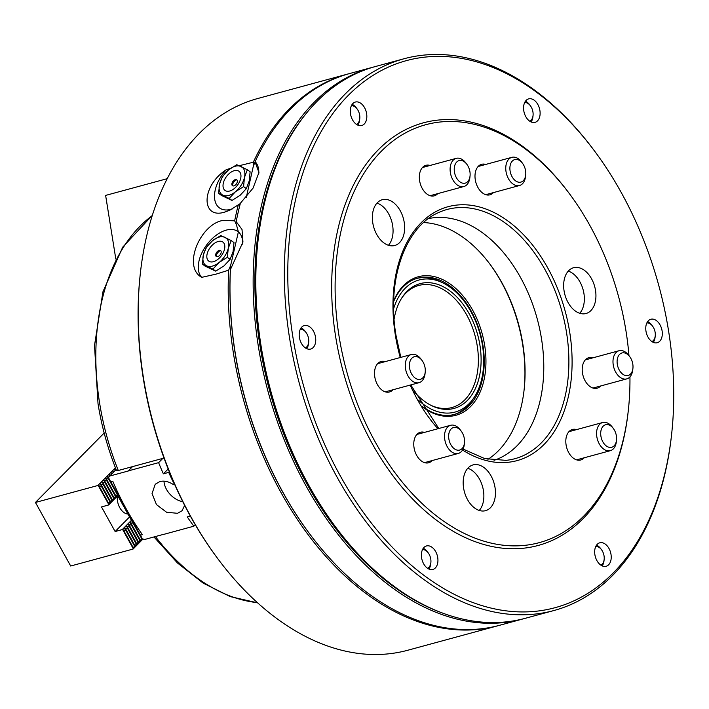 <?xml version="1.0" encoding="UTF-8"?>
<svg xmlns="http://www.w3.org/2000/svg" width="709" height="709" viewBox="0 0 709 709"><rect width="100%" height="100%" fill="white"/><g stroke="black" fill="none" stroke-linecap="round" stroke-linejoin="round"><path stroke-width="1.06" d="M230.744 168.255L226.295 169.69A29.264 17.255 -54 0 0 214.641 198.759A29.264 17.255 -54 0 0 231.037 209.315A29.264 17.255 -54 0 0 232.392 208.898M524.093 618.62A285.887 186.139 -105.2 0 1 522.763 618.992L499.597 625.294A285.887 186.139 -105.2 0 1 309.062 533.071A285.887 186.139 -105.2 0 1 235.22 352.869A285.887 186.139 -105.2 0 1 230.434 269.553L242.948 242.026L242.017 229.477L236.186 221.633A285.887 186.139 -105.2 0 1 240.395 203.235L253.042 188.133L258.945 172.5L255.045 161.856L253.246 166.535L246.315 197.341L253.246 166.535L253.317 162.228L239.287 165.693M226.295 169.69C200.558 186.361 201.25 219.825 224.886 212.035L229.627 210.307L240.448 203.474M236.469 224.833L234.661 220.818L222.972 220.428C200.328 224.071 182.178 266.637 201.693 277.352A29.264 17.105 126.6 0 1 202.606 251.42A29.264 17.105 126.6 0 1 226.286 230.106A29.264 17.105 126.6 0 1 238.384 231.914L237.923 230.141M201.693 277.352L216.148 274.108L228.644 270.182L230.629 265.494L238.384 231.914L230.629 265.494L230.434 269.553M253.317 162.228A285.887 186.139 -105.2 0 1 347.862 74.02A285.887 186.139 -105.2 0 1 348.748 73.78M308.858 532.796A284.663 185.35 -105.2 0 1 235.131 353.1A284.663 185.35 -105.2 0 1 230.629 265.494A284.663 185.35 -105.2 0 0 235.131 353.1A284.663 185.35 -105.2 0 0 308.663 532.53L309.062 533.071M498.702 625.533A285.887 186.139 -105.2 0 1 497.815 625.772A285.887 186.139 -105.2 0 1 233.438 353.357A285.887 186.139 -105.2 0 1 228.644 270.182M497.815 625.772L407.826 650.233A285.887 186.139 -105.2 0 1 217.291 558.01A285.887 186.139 -105.2 0 1 143.44 377.808A285.887 186.139 -105.2 0 1 140.222 274.463A285.887 186.139 -105.2 0 1 257.863 98.48L347.862 74.02M234.661 220.818A285.887 186.139 -105.2 0 1 238.286 204.963M217.291 558.01L216.493 556.928A283.449 184.553 -105.2 0 1 143.271 378.269A283.449 184.553 -105.2 0 1 140.081 275.792L140.222 274.463M152.32 215.359L122.692 247.166L102.938 291.789L94.51 345.451L98.019 403.722C101.706 426.632 107.848 448.85 116.444 470.368L118.288 470.492L164.027 458.058M416.812 278.433A70.554 45.943 -105.2 0 1 440.298 281.633L442.797 282.847A68.454 44.57 -105.2 0 1 482.439 345.194A68.454 44.57 -105.2 0 1 473.993 397.616A68.454 44.57 -105.2 0 1 418.505 400.204M393.637 308.699A68.454 44.57 -105.2 0 1 442.797 282.847M394.107 319.156A64.661 42.106 -105.2 0 1 402.233 297.284A64.661 42.106 -105.2 0 1 446.369 288.492A64.661 42.106 -105.2 0 1 479.931 345.239A64.661 42.106 -105.2 0 1 431.701 405.699A64.661 42.106 -105.2 0 1 413.613 390.951M401.728 298.072A63.261 41.184 -105.2 0 1 418.718 285.461A63.261 41.184 -105.2 0 1 477.219 345.744A63.261 41.184 -105.2 0 1 451.899 407.551A63.261 41.184 -105.2 0 1 430.868 405.282M473.993 397.616L472.451 399.938A70.554 45.943 -105.2 0 1 453.813 414.588M522.763 618.992A285.887 186.139 -105.2 0 1 258.386 346.577A285.887 186.139 -105.2 0 1 372.81 67.24A285.887 186.139 -105.2 0 1 374.148 66.885M255.045 161.856A285.887 186.139 -105.2 0 1 349.643 73.541L372.81 67.24M440.271 612.204A284.663 185.35 -105.2 0 1 260.079 346.32A284.663 185.35 -105.2 0 1 305.1 114.849M393.69 300.829A71.777 46.732 -105.2 0 1 443.063 279.78A71.777 46.732 -105.2 0 1 484.646 345.159A71.777 46.732 -105.2 0 1 470.421 406.7A71.777 46.732 -105.2 0 1 422.546 406.975M393.672 301.511A70.554 45.943 -105.2 0 1 417.698 278.176A70.554 45.943 -105.2 0 1 482.944 345.416A70.554 45.943 -105.2 0 1 454.708 414.357A70.554 45.943 -105.2 0 1 422.183 406.39M236.186 221.633L235.973 223.069L238.384 231.914A29.264 17.105 126.6 0 1 242.638 244.144M258.758 173.785A29.264 17.255 -54 0 0 255.275 161.812M115.815 259.033L105.623 195.409L167.209 178.677M529.738 121.204A9.731 6.337 74.8 0 0 533.053 115.47A9.731 6.337 74.8 0 0 532.938 111.951A9.731 6.337 74.8 0 0 530.429 105.818A9.731 6.337 74.8 0 0 524.66 102.548M525.458 101.201A12.168 7.923 -105.2 0 1 529.632 104.737L530.429 105.818M533.053 115.47L532.911 116.808A12.168 7.923 -105.2 0 1 531.094 121.975M651.926 341.587A9.731 6.337 74.8 0 0 653.237 340.648A9.731 6.337 74.8 0 0 655.24 335.853A9.731 6.337 74.8 0 0 652.617 326.202A9.731 6.337 74.8 0 0 646.856 322.932M647.645 321.585A12.168 7.923 -105.2 0 1 651.819 325.121L652.617 326.202M655.24 335.853L655.098 337.183A12.168 7.923 -105.2 0 1 653.29 342.35M600.842 565.126A9.731 6.337 74.8 0 0 604.157 559.392A9.731 6.337 74.8 0 0 601.533 549.741A9.731 6.337 74.8 0 0 599.504 547.676A9.731 6.337 74.8 0 0 595.773 546.471M596.561 545.124A12.168 7.923 -105.2 0 1 598.192 546.081A12.168 7.923 -105.2 0 1 600.736 548.66L601.533 549.741M604.157 559.392L604.015 560.73A12.168 7.923 -105.2 0 1 602.207 565.888M427.562 568.29A9.731 6.337 74.8 0 0 430.877 562.556A9.731 6.337 74.8 0 0 430.762 559.038A9.731 6.337 74.8 0 0 428.254 552.905A9.731 6.337 74.8 0 0 422.484 549.635M430.877 562.556L430.735 563.885A12.168 7.923 -105.2 0 1 428.918 569.052M423.273 548.287A12.168 7.923 -105.2 0 1 427.456 551.824L428.254 552.905M305.366 347.906A9.731 6.337 74.8 0 0 306.669 346.976A9.731 6.337 74.8 0 0 308.681 342.172A9.731 6.337 74.8 0 0 306.058 332.521A9.731 6.337 74.8 0 0 300.297 329.251M301.086 327.904A12.168 7.923 -105.2 0 1 305.26 331.44L306.058 332.521M308.681 342.172L308.539 343.511A12.168 7.923 -105.2 0 1 306.731 348.677M356.45 124.367A9.731 6.337 74.8 0 0 359.773 118.633A9.731 6.337 74.8 0 0 357.15 108.982A9.731 6.337 74.8 0 0 355.112 106.917A9.731 6.337 74.8 0 0 351.38 105.712M352.169 104.365A12.168 7.923 -105.2 0 1 353.809 105.322A12.168 7.923 -105.2 0 1 356.352 107.901L357.15 108.982M359.773 118.633L359.631 119.963A12.168 7.923 -105.2 0 1 357.815 125.13M221.111 252.803A3.651 2.136 126.6 0 1 217.707 256.64A3.651 2.136 126.6 0 1 216.254 256.463A3.651 2.136 126.6 0 1 215.758 254.256A3.651 2.136 126.6 0 1 219.161 250.419A3.651 2.136 126.6 0 1 220.614 250.605A3.651 2.136 126.6 0 1 221.111 252.803M218.177 241.485A11.858 6.93 126.6 0 1 224.319 249.94A11.858 6.93 126.6 0 1 216.697 260.203A11.858 6.93 126.6 0 1 213.462 261.692A11.858 6.93 126.6 0 1 207.134 253.946A11.858 6.93 126.6 0 1 218.177 241.485M216.52 256.614A3.651 2.136 126.6 0 1 216.245 254.611A3.651 2.136 126.6 0 1 216.396 254.106A3.651 2.136 126.6 0 1 218.399 251.411A3.651 2.136 126.6 0 1 219.639 250.782A3.651 2.136 126.6 0 1 220.827 250.809M216.218 256.002A5.016 2.933 126.6 0 1 216.28 255.665A5.016 2.933 126.6 0 1 220.162 250.694M202.384 264.094L205.158 266.159L215.678 271.139L223.876 265.999L230.106 259.379L227.332 257.314L219.125 262.463L212.904 269.083L202.384 264.094L203.35 254.983L206.292 247.335L212.523 240.714L220.721 235.565L231.24 240.555L228.298 248.203L227.332 257.314M215.678 271.139L212.904 269.083M230.106 259.379L233.048 251.73L234.014 242.62L231.24 240.555M228.298 248.203A17.034 9.953 126.6 0 1 219.125 262.463A17.034 9.953 -53.4 0 1 206.656 265.848A17.034 9.953 -53.4 0 1 203.35 254.983A17.034 9.953 -53.4 0 1 212.523 240.714A17.034 9.953 -53.4 0 1 224.992 237.329A17.034 9.953 -53.4 0 1 228.298 248.203M127.948 514.06A13.382 8.712 -105.2 0 1 117.384 496.123M117.605 494.031L117.189 494.448L108.663 479.071L109.08 478.646M142.048 538.096L141.632 538.521L133.106 523.145L133.514 522.728M117.189 494.448L115.833 497.133L115.797 495.848L115.381 496.273L106.855 480.897L107.272 480.472L105.712 478.885L106.128 478.46L108.663 479.071M115.797 495.848L107.272 480.472M141.632 538.521L140.276 541.206L140.24 539.921L139.824 540.347L131.298 524.97L131.714 524.554L130.155 522.958L133.106 523.145M140.24 539.921L131.714 524.554M115.381 496.273L114.025 498.959L113.989 497.674L113.573 498.099L105.047 482.723L105.464 482.297L103.904 480.711L104.32 480.285L106.855 480.897M113.989 497.674L105.464 482.297M139.824 540.347L138.468 543.041L138.432 541.756L138.016 542.172L129.49 526.796L129.907 526.379L128.347 524.784L131.298 524.97M138.432 541.756L129.907 526.379M113.573 498.099L112.217 500.784L112.182 499.499L111.765 499.925L103.239 484.548L103.656 484.123L102.096 482.537L105.047 482.723M112.182 499.499L103.656 484.123M138.016 542.172L136.66 544.866L136.624 543.581L136.208 543.998L127.682 528.622L128.099 528.205L126.539 526.61L129.49 526.796M136.624 543.581L128.099 528.205M115.407 467.745L97.824 485.514L101.431 486.374L101.848 485.949L100.288 484.362L103.239 484.548M104.17 433.022L35.45 502.459L97.824 485.514M100.288 484.362L100.705 483.946L101.777 485.878M102.096 482.537L102.513 482.12L103.585 484.052M103.904 480.711L104.32 480.285L105.393 482.226M105.712 478.885L106.128 478.46L107.201 480.401M162.84 458.386L158.621 462.649L128.329 470.882A206.806 134.657 74.8 0 0 128.364 470.971L109.647 476.058L108.353 477.91L107.52 477.051L109.062 476.909M107.52 477.051L107.936 476.634L108.512 477.68M109.895 475.81L109.328 475.225L110.666 475.03M109.328 475.225L109.744 474.808L110.152 475.553M111.703 473.984L111.136 473.399L112.474 473.204M111.136 473.399L111.552 472.983L111.96 473.718M113.511 472.159L112.944 471.574L114.282 471.379M112.944 471.574L113.36 471.157L113.768 471.893M115.319 470.324L114.752 469.748L116.09 469.553L109.647 476.058M114.752 469.748L115.168 469.331L115.576 470.067M111.765 499.925L110.409 502.61L110.374 501.325L109.957 501.75L101.431 486.374M110.374 501.325L101.848 485.949M115.797 495.91L115.833 497.133M113.989 497.736L114.025 498.959M112.19 499.561L112.217 500.784M110.382 501.387L110.409 502.61M109.957 501.75L108.619 504.985L101.493 506.926L115.133 531.528L122.258 529.588L125.874 530.447L126.291 530.031L124.731 528.435L127.682 528.622M117.783 495.724L108.619 504.985M129.552 516.95L115.133 531.528M131.422 520.326L122.258 529.588M124.731 528.435L125.147 528.019L126.22 529.951M126.539 526.61L126.955 526.193L128.028 528.125M128.347 524.784L128.754 524.368L129.827 526.3M130.155 522.958L130.562 522.542L131.635 524.474M136.208 543.998L134.852 546.692L134.816 545.407L134.4 545.824L125.874 530.447M134.816 545.407L126.291 530.031M142.979 539.035L133.062 549.058L70.687 566.012L35.45 502.459M142.509 538.929L142.084 539.381L142.066 538.787M142.474 538.92L142.084 539.381M140.24 539.983L140.276 541.206M138.432 541.809L138.468 543.041M136.624 543.643L136.66 544.866M134.816 545.469L134.852 546.692M134.4 545.824L133.062 549.058M133.186 548.562L122.843 529.898M108.752 504.48L98.4 485.825M158.621 462.649A206.806 134.657 -105.2 0 0 163.371 473.834L168.715 472.389A206.806 134.657 74.8 0 0 174.361 484.274L173.333 484.557C168.653 481.5 164.178 480.498 159.897 481.535L155.244 484.22L152.045 493.544L156.459 504.595L166.58 512.252L177.516 513.307L182.053 510.746L184.65 505.384M163.974 481.145A18.859 13.391 -135.3 0 0 182.798 501.724M163.371 473.834L168.175 468.986M140.905 535.924L142.137 538.849L144.796 539.443L163.504 534.356A206.806 134.657 74.8 0 0 163.566 534.426L193.858 526.193A206.806 134.657 -105.2 0 1 187.238 516.888L190.322 516.055M193.858 526.193L195.276 524.757M132.964 523.109L117.136 494.563M168.715 472.389L169.3 471.795M128.329 470.882L132.548 466.619M140.772 535.703L141.064 536.243L140.426 535.198L142.385 534.666A206.806 134.657 -105.2 0 1 112.837 481.367L110.879 481.898L108.956 478.779M140.426 535.198L110.879 481.898M372.783 222.901A23.725 15.447 74.8 0 0 394.718 245.509A23.725 15.447 74.8 0 0 404.219 222.325A23.725 15.447 74.8 0 0 382.275 199.725A23.725 15.447 74.8 0 0 372.783 222.901M388.443 245.279A23.725 15.447 74.8 0 0 392.635 225.48A23.725 15.447 74.8 0 0 376.975 203.093M564.08 290.912A23.725 15.447 74.8 0 0 586.015 313.511A23.725 15.447 74.8 0 0 595.507 290.336A23.725 15.447 74.8 0 0 573.572 267.727A23.725 15.447 74.8 0 0 564.08 290.912M579.732 313.289A23.725 15.447 74.8 0 0 583.924 293.482A23.725 15.447 74.8 0 0 568.272 271.104M463.597 488.076A23.725 15.447 74.8 0 0 485.532 510.675A23.725 15.447 74.8 0 0 495.024 487.5A23.725 15.447 74.8 0 0 473.089 464.9A23.725 15.447 74.8 0 0 463.597 488.076M479.249 510.453A23.725 15.447 74.8 0 0 483.441 490.646A23.725 15.447 74.8 0 0 467.789 468.268M493.411 192.609A15.811 10.298 -105.2 0 1 489.901 194.824A15.811 10.298 -105.2 0 1 475.278 179.749A15.811 10.298 -105.2 0 1 481.606 164.302A15.811 10.298 -105.2 0 1 485.754 164.435M437.754 193.628A15.811 10.298 -105.2 0 1 434.254 195.835A15.811 10.298 -105.2 0 1 419.622 180.768A15.811 10.298 -105.2 0 1 425.958 165.312A15.811 10.298 -105.2 0 1 430.097 165.454M392.928 389.773A15.811 10.298 -105.2 0 1 389.427 391.988A15.811 10.298 -105.2 0 1 374.795 376.922A15.811 10.298 -105.2 0 1 381.123 361.466A15.811 10.298 -105.2 0 1 385.271 361.599M432.171 460.558A15.811 10.298 -105.2 0 1 428.67 462.773A15.811 10.298 -105.2 0 1 414.047 447.698A15.811 10.298 -105.2 0 1 420.375 432.251A15.811 10.298 -105.2 0 1 424.514 432.384M584.216 457.784A15.811 10.298 -105.2 0 1 580.715 459.999A15.811 10.298 -105.2 0 1 566.092 444.924A15.811 10.298 -105.2 0 1 572.42 429.477A15.811 10.298 -105.2 0 1 576.559 429.61M600.629 385.988A15.811 10.298 -105.2 0 1 597.129 388.195A15.811 10.298 -105.2 0 1 582.497 373.129A15.811 10.298 -105.2 0 1 588.833 357.673A15.811 10.298 -105.2 0 1 592.972 357.815M645.97 331.147A12.168 7.923 74.8 0 0 657.225 342.739A12.168 7.923 74.8 0 0 662.091 330.846A12.168 7.923 74.8 0 0 650.844 319.254A12.168 7.923 74.8 0 0 645.97 331.147M523.783 110.764A12.168 7.923 74.8 0 0 535.029 122.356A12.168 7.923 74.8 0 0 539.904 110.471A12.168 7.923 74.8 0 0 528.648 98.879A12.168 7.923 74.8 0 0 523.783 110.764M350.503 113.927A12.168 7.923 74.8 0 0 361.75 125.52A12.168 7.923 74.8 0 0 366.615 113.635A12.168 7.923 74.8 0 0 355.369 102.043A12.168 7.923 74.8 0 0 350.503 113.927M299.411 337.466A12.168 7.923 74.8 0 0 310.657 349.058A12.168 7.923 74.8 0 0 315.532 337.174A12.168 7.923 74.8 0 0 304.276 325.582A12.168 7.923 74.8 0 0 299.411 337.466M421.607 557.85A12.168 7.923 74.8 0 0 432.853 569.442A12.168 7.923 74.8 0 0 437.719 557.558A12.168 7.923 74.8 0 0 426.472 545.957A12.168 7.923 74.8 0 0 421.607 557.85M594.886 554.686A12.168 7.923 74.8 0 0 606.133 566.278A12.168 7.923 74.8 0 0 611.007 554.394A12.168 7.923 74.8 0 0 599.752 542.802A12.168 7.923 74.8 0 0 594.886 554.686M629.946 376.878A216.537 140.994 -105.2 0 1 628.431 409.341A216.537 140.994 -105.2 0 1 489.042 542.598A216.537 140.994 -105.2 0 1 339.07 336.288A216.537 140.994 -105.2 0 1 401.259 135.339A216.537 140.994 -105.2 0 1 570.063 194.567A216.537 140.994 -105.2 0 1 625.994 331.059A216.537 140.994 -105.2 0 1 628.963 355.626M628.431 409.341L628.289 410.671A218.975 142.571 -105.2 0 1 487.331 545.434A218.975 142.571 -105.2 0 1 335.676 336.802A218.975 142.571 -105.2 0 1 398.564 133.593A218.975 142.571 -105.2 0 1 569.265 193.486L570.063 194.567M292.968 337.581A283.449 184.553 -105.2 0 1 374.361 74.542A283.449 184.553 -105.2 0 1 595.321 152.072A283.449 184.553 -105.2 0 1 668.543 330.731A283.449 184.553 -105.2 0 1 671.733 433.208A283.449 184.553 -105.2 0 1 489.272 607.64A283.449 184.553 -105.2 0 1 292.968 337.581M671.733 433.208L671.591 434.537A285.887 186.139 -105.2 0 1 553.951 610.52A285.887 186.139 -105.2 0 1 289.573 338.096A285.887 186.139 -105.2 0 1 403.988 58.767A285.887 186.139 -105.2 0 1 594.523 150.99L595.321 152.072M553.951 610.52L525.431 618.266A285.887 186.139 -105.2 0 1 334.905 526.043A285.887 186.139 -105.2 0 1 261.054 345.85A285.887 186.139 -105.2 0 1 257.837 242.496A285.887 186.139 -105.2 0 1 375.478 66.513L403.988 58.767M334.905 526.043L334.099 524.97A283.449 184.553 -105.2 0 1 260.885 346.302A283.449 184.553 -105.2 0 1 257.695 243.834L257.837 242.496M490.016 264.271A127.735 83.166 -105.2 0 1 522.613 344.237A127.735 83.166 -105.2 0 1 524.119 389.746M423.592 222.555A125.298 81.588 -105.2 0 1 490.415 264.803A125.298 81.588 -105.2 0 1 522.781 343.785A125.298 81.588 -105.2 0 1 524.19 389.081A125.298 81.588 -105.2 0 1 487.952 459.335M428.378 218.62A125.298 81.588 -105.2 0 1 541.49 338.698A125.298 81.588 -105.2 0 1 494.067 460.309M231.94 183.471A3.651 2.154 126 0 1 235.308 179.616A3.651 2.154 126 0 1 236.753 179.794A3.651 2.154 126 0 1 237.285 182.018A3.651 2.154 126 0 1 233.908 185.873A3.651 2.154 126 0 1 232.463 185.696A3.651 2.154 126 0 1 231.94 183.471M229.716 191.013A11.858 6.993 126 0 1 223.308 183.206A11.858 6.993 126 0 1 234.262 170.674A11.858 6.993 126 0 1 240.448 179.359A11.858 6.993 126 0 1 233.19 189.347A11.858 6.993 126 0 1 229.716 191.013M232.729 185.847A3.651 2.154 126 0 1 232.419 183.826A3.651 2.154 126 0 1 232.587 183.25A3.651 2.154 126 0 1 234.466 180.671A3.651 2.154 126 0 1 235.796 179.971A3.651 2.154 126 0 1 236.974 179.997M232.401 185.191A5.016 2.96 126 0 1 232.463 184.854A5.016 2.96 126 0 1 236.257 179.891M222.396 176.523L228.582 169.894L236.753 164.71L247.344 169.743L244.463 177.454L243.577 186.6L235.397 191.793L229.211 198.423L218.629 193.389L219.515 184.234L222.396 176.523M218.629 193.389L221.403 195.409L231.994 200.443L240.165 195.259L246.351 188.629L249.231 180.919L250.126 171.764L247.344 169.743M246.351 188.629L243.577 186.6M231.994 200.443L229.211 198.423M219.515 184.234A17.034 10.041 126 0 1 228.582 169.894A17.034 10.041 -54 0 1 241.06 166.5A17.034 10.041 -54 0 1 244.463 177.454A17.034 10.041 -54 0 1 235.397 191.793A17.034 10.041 -54 0 1 222.927 195.179A17.034 10.041 -54 0 1 219.515 184.234M469.916 171.72A11.681 7.604 74.8 0 0 466.903 164.355A11.681 7.604 74.8 0 0 457.792 161.165A11.681 7.604 74.8 0 0 454.442 172.003A11.681 7.604 74.8 0 0 462.534 183.126A11.681 7.604 74.8 0 0 470.049 175.938A11.681 7.604 74.8 0 0 469.916 171.72M470.049 175.938L469.881 177.542A14.597 9.501 -105.2 0 1 463.872 186.529A14.597 9.501 -105.2 0 1 450.366 172.615A14.597 9.501 -105.2 0 1 456.215 158.355A14.597 9.501 -105.2 0 1 465.946 163.061L466.903 164.355M525.573 170.701A11.681 7.604 74.8 0 0 522.551 163.345A11.681 7.604 74.8 0 0 513.449 160.145A11.681 7.604 74.8 0 0 510.099 170.984A11.681 7.604 74.8 0 0 518.182 182.107A11.681 7.604 74.8 0 0 525.706 174.928A11.681 7.604 74.8 0 0 525.573 170.701M525.706 174.928L525.529 176.523A14.597 9.501 -105.2 0 1 519.52 185.51A14.597 9.501 -105.2 0 1 506.022 171.605A14.597 9.501 -105.2 0 1 511.863 157.336A14.597 9.501 -105.2 0 1 521.594 162.042L522.551 163.345M606.363 445.996A11.681 7.604 74.8 0 0 616.511 440.094A11.681 7.604 74.8 0 0 613.365 428.511A11.681 7.604 74.8 0 0 610.928 426.038A11.681 7.604 74.8 0 0 601.028 430.416A11.681 7.604 74.8 0 0 606.363 445.996M616.511 440.094L616.343 441.698A14.597 9.501 -105.2 0 1 610.334 450.685A14.597 9.501 -105.2 0 1 603.66 449.072A14.597 9.501 -105.2 0 1 596.579 434.2A14.597 9.501 -105.2 0 1 602.677 422.511A14.597 9.501 -105.2 0 1 609.359 424.124A14.597 9.501 -105.2 0 1 612.408 427.217L613.365 428.511M411.894 358.169A11.681 7.604 74.8 0 0 411.566 373.856A11.681 7.604 74.8 0 0 422.803 377.853A11.681 7.604 74.8 0 0 425.223 372.092A11.681 7.604 74.8 0 0 422.068 360.509A11.681 7.604 74.8 0 0 411.894 358.169M425.223 372.092L425.046 373.696A14.597 9.501 -105.2 0 1 422.032 380.893A14.597 9.501 -105.2 0 1 419.046 382.674A14.597 9.501 -105.2 0 1 406.877 373.572A14.597 9.501 -105.2 0 1 408.393 356.29A14.597 9.501 -105.2 0 1 411.388 354.5A14.597 9.501 -105.2 0 1 421.111 359.215L422.068 360.509M622.777 374.201A11.681 7.604 74.8 0 0 632.924 368.299A11.681 7.604 74.8 0 0 629.778 356.716A11.681 7.604 74.8 0 0 627.332 354.243A11.681 7.604 74.8 0 0 617.433 358.621A11.681 7.604 74.8 0 0 622.777 374.201M632.924 368.299L632.756 369.903A14.597 9.501 -105.2 0 1 626.747 378.89A14.597 9.501 -105.2 0 1 620.065 377.277A14.597 9.501 -105.2 0 1 612.993 362.405A14.597 9.501 -105.2 0 1 619.09 350.716A14.597 9.501 -105.2 0 1 625.763 352.329A14.597 9.501 -105.2 0 1 628.812 355.422L629.778 356.716M451.137 428.954A11.681 7.604 74.8 0 0 450.809 444.632A11.681 7.604 74.8 0 0 462.055 448.629A11.681 7.604 74.8 0 0 464.466 442.868A11.681 7.604 74.8 0 0 461.32 431.285A11.681 7.604 74.8 0 0 451.137 428.954M464.466 442.868L464.298 444.472A14.597 9.501 -105.2 0 1 461.275 451.668A14.597 9.501 -105.2 0 1 458.289 453.459A14.597 9.501 -105.2 0 1 446.121 444.348A14.597 9.501 -105.2 0 1 447.636 427.075A14.597 9.501 -105.2 0 1 450.632 425.285A14.597 9.501 -105.2 0 1 460.363 429.991L461.32 431.285M118.288 470.492A206.806 134.657 -105.2 0 1 99.606 403.013A206.806 134.657 -105.2 0 1 152.222 215.651M257.402 602.65A206.806 134.657 -105.2 0 1 155.422 536.553M109.018 504.019L98.897 485.771M133.46 548.101L123.339 529.845M400.824 357.371L395.994 335.366C386.44 279.701 405.309 226.685 438.596 212.558A129.144 84.087 -105.2 0 1 566.526 332.539A129.144 84.087 -105.2 0 1 505.942 460.363L484.69 458.572L463.057 449.072M400.257 357.531A131.555 85.656 -105.2 0 1 395.374 335.268A131.555 85.656 -105.2 0 1 461.887 204.759A131.555 85.656 -105.2 0 1 569.69 332.087A131.555 85.656 -105.2 0 1 462.552 450.029M437.923 428.741A131.555 85.656 -105.2 0 1 410.183 385.084M257.633 602.854L230.212 596.597L203.173 583.117L177.463 562.981L153.959 536.952M127.505 513.263L126.078 513.653M438.774 428.511L410.777 384.925M456.215 158.355L422.449 167.528M463.872 186.529L430.106 195.702M511.863 157.336L478.105 166.509M519.52 185.51L485.762 194.683M610.334 450.685L576.577 459.857M602.677 422.511L568.919 431.684M419.046 382.674L385.279 391.855M411.388 354.5L377.622 363.682M626.747 378.89L592.981 388.062M619.09 350.716L585.324 359.888M458.289 453.459L424.531 462.631M450.632 425.285L416.874 434.457"/></g></svg>
